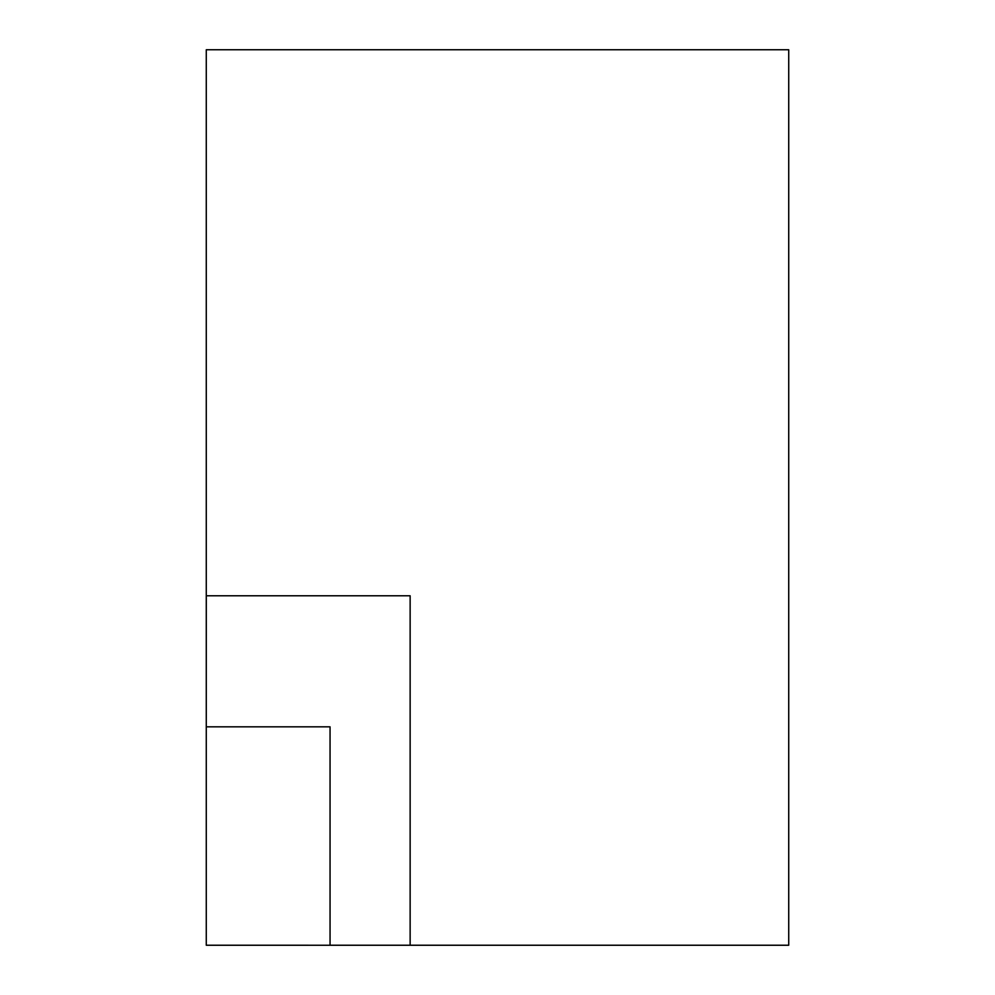 <?xml version="1.0" encoding="UTF-8"?>
<svg xmlns="http://www.w3.org/2000/svg" width="995" height="995" viewBox="0 0 995 995"><rect width="100%" height="100%" fill="white"/><g stroke="black" fill="none" stroke-linecap="round" stroke-linejoin="round"><path stroke-width="1.49" d="M410.139 945.238L330.054 945.238L330.054 726.835L206.276 726.835L206.301 595.781L410.139 595.781L410.139 945.238L788.724 945.238L788.724 49.75L206.276 49.75L206.276 945.238L716.549 945.25"/></g></svg>
